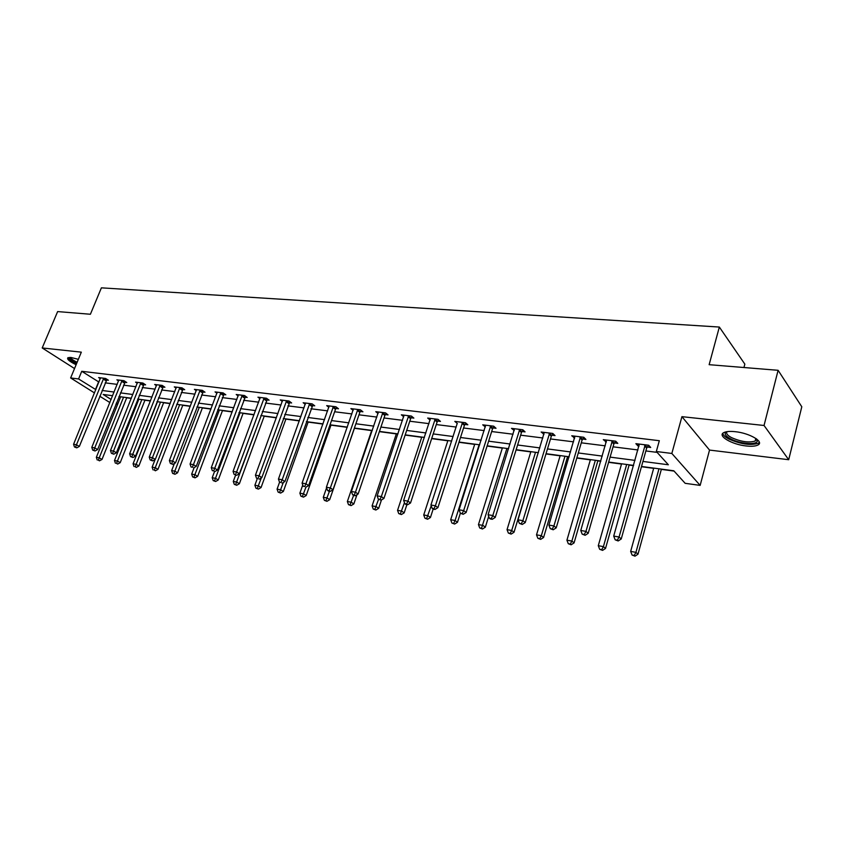 <?xml version="1.0" encoding="UTF-8"?>
<svg xmlns="http://www.w3.org/2000/svg" width="844" height="844" viewBox="0 0 844 844"><rect width="100%" height="100%" fill="white"/><g stroke="black" fill="none" stroke-linecap="round" stroke-linejoin="round"><path stroke-width="1.27" d="M78.355 359.333L70.991 357.476L67.889 357.74C66.76 359.196 69.503 361.527 76.118 364.724M746.149 445.959C751.54 446.56 755.443 446.254 757.859 445.052C764.696 441.992 749.725 433.067 735.187 431.685C729.891 431.136 726.083 431.453 723.762 432.634C717.062 435.799 731.832 444.503 746.149 445.959M117.601 404.413L115.881 404.171M743.954 367.52L744.841 364.123L719.341 327.05L101.396 287.836L90.403 314.253L57.635 311.584L42.2 347.96L74.525 368.554M719.341 327.05L709.139 364.682L778.105 370.305L801.8 406.766L788.697 459.716L764.042 425.481L681.92 416.662L671.845 453.46L700.151 485.395L685.159 483.317L673.797 470.783L641.524 466.468M681.92 416.662L709.53 450.074L788.697 459.716M709.53 450.074L700.151 485.395M126.684 397.798L131.284 398.41M137.646 399.265L138.775 399.412M144.936 400.235L150.464 400.974M163.62 402.736L170.119 403.611M182.758 405.299L190.29 406.312M202.37 407.926L210.979 409.076M222.468 410.617L232.205 411.925M243.072 413.381L253.991 414.837M264.204 416.208L276.368 417.833M285.884 419.109L299.356 420.913M308.134 422.095L322.967 424.078M330.975 425.144L347.253 427.328M354.427 428.288L371.655 430.598M379.367 431.632L396.342 433.9M405.131 435.082L421.715 437.297M431.653 438.627L447.826 440.79M458.967 442.288L474.676 444.387M487.093 446.054L502.328 448.09M516.074 449.936L530.792 451.899M545.962 453.935L560.121 455.834M567.537 456.826L569.056 457.026M576.79 458.06L590.346 459.874M597.847 460.877L600.78 461.278M608.598 462.322L621.511 464.052M629.096 465.065L633.538 465.656M641.451 466.721L653.667 468.357M661.337 469.38L674.082 471.089M778.105 370.305L764.042 425.481M642.928 461.436L668.353 464.77L656.326 451.508L659.322 440.705L81.741 371.297L98.948 382.068M105.194 382.859L117.221 384.368M123.53 385.17L135.947 386.731M142.309 387.533L155.127 389.147M161.563 389.96L174.803 391.627M181.302 392.439L194.964 394.169M201.537 394.992L215.653 396.764M222.288 397.608L236.89 399.444M243.589 400.288L258.675 402.187M265.449 403.042L281.052 405.004M287.888 405.869L304.03 407.895M310.94 408.77L327.641 410.87M334.635 411.756L351.916 413.929M358.985 414.815L376.878 417.073M384.02 417.97L402.556 420.312M409.773 421.219L428.984 423.635M436.274 424.553L456.182 427.064M463.567 427.992L484.213 430.588M491.672 431.537L513.089 434.227M520.632 435.177L542.85 437.983M550.488 438.943L573.561 441.845M581.284 442.815L605.243 445.832M613.06 446.824L637.958 449.957M645.86 450.949L657.107 452.373M647.242 447.035L650.713 447.468L648.688 445.242L635.88 443.67L637.927 445.885L639.066 446.022M614.443 442.973L617.797 443.385L615.709 441.19L603.302 439.661L606.361 441.971M582.666 439.038L585.926 439.439L583.763 437.255L571.736 435.778L574.69 438.047M551.881 435.219L555.025 435.609L552.809 433.457L541.152 432.022L543.99 434.238M522.025 431.516L525.073 431.896L522.795 429.765L511.496 428.372L514.228 430.556M493.054 427.929L496.019 428.298L493.687 426.178L482.726 424.838L485.353 426.969M464.949 424.448L467.829 424.796L465.445 422.707L454.81 421.399L457.342 423.498M437.667 421.061L440.452 421.409L438.025 419.331L427.697 418.065L430.134 420.122M411.155 417.769L413.866 418.107L411.397 416.06L401.364 414.826L403.738 416.778M385.392 414.583L388.04 414.91L385.529 412.874L375.77 411.682L378.091 413.539M360.356 411.482L362.92 411.798L360.377 409.783L350.893 408.612L353.151 410.384M336.007 408.454L338.497 408.77L335.923 406.776L326.702 405.637L328.896 407.325M312.312 405.521L314.738 405.827L312.132 403.854L303.154 402.746L305.306 404.36M289.26 402.662L291.623 402.957L288.986 401.005L280.25 399.929L282.339 401.47M266.81 399.877L269.109 400.161L266.451 398.231L257.947 397.186L259.984 398.663M244.939 397.165L247.186 397.45L244.507 395.53L236.214 394.507L238.208 395.931M223.639 394.528L225.823 394.802L223.122 392.903L215.051 391.911L216.992 393.262M202.876 391.954L205.008 392.217L202.286 390.339L194.415 389.369L196.314 390.677M182.642 389.443L184.709 389.706L181.977 387.839L174.307 386.9L176.153 388.145M162.903 386.995L164.928 387.248L162.175 385.402L154.684 384.484L156.499 385.687M143.638 384.611L145.622 384.853L142.858 383.028L135.546 382.132L137.319 383.292M124.849 382.279L126.779 382.522L124.005 380.707L116.873 379.832L118.603 380.95M106.513 380.011L108.391 380.243L105.605 378.45L98.642 377.584L100.33 378.671M94.507 392.935L70.632 377.954L81.33 352.159L42.2 347.96M70.632 377.954L78.587 378.956L95.857 389.643M81.741 371.297L78.587 378.956M656.326 451.508L671.845 453.46M109.878 402.567L99.761 396.226M112.642 395.72L103.158 394.454L111.123 399.476M116.43 402.82L117.875 403.727M633.601 465.403L608.672 462.069M600.854 461.024L576.863 457.817M569.13 456.783L546.036 453.692M538.398 452.669L516.148 449.694M508.594 448.681L487.167 445.822M479.698 444.82L459.041 442.056M451.656 441.064L431.727 438.405M424.426 437.424L405.204 434.85M397.988 433.89L379.441 431.411M372.299 430.451L354.396 428.056M347.327 427.117L330.036 424.796M323.052 423.867L306.34 421.631M299.43 420.702L283.289 418.55M276.442 417.632L260.838 415.543M254.065 414.636L238.979 412.621M232.279 411.724L217.678 409.773M211.053 408.886L196.926 406.998M190.364 406.112L176.702 404.287M170.203 403.421L156.963 401.649M150.538 400.784L137.72 399.075M131.358 398.22L118.941 396.564M102.103 390.466L114.119 392.038M120.428 392.871L132.846 394.496M139.207 395.33L152.025 397.018M158.461 397.862L171.691 399.592M178.19 400.446L191.852 402.24M198.424 403.105L212.54 404.951M219.176 405.827L233.767 407.736M240.477 408.623L255.563 410.595M262.336 411.492L277.94 413.539M284.776 414.436L300.918 416.556M307.838 417.463L324.539 419.647M331.523 420.565L348.815 422.833M355.883 423.762L373.786 426.114M380.929 427.053L399.465 429.48M406.692 430.429L425.903 432.951M433.204 433.911L453.122 436.527M460.507 437.498L481.154 440.209M488.623 441.18L510.05 443.997M517.604 444.988L539.843 447.911M547.482 448.913L570.565 451.941M578.298 452.954L602.278 456.098M610.096 457.121L635.015 460.391M98.537 382.015L95.446 389.59M638.465 443.986L637.927 445.885M605.96 439.988L605.422 441.855M574.469 436.116L573.92 437.952M543.947 432.36L543.399 434.164M514.355 428.72L513.796 430.493M485.638 425.186L485.078 426.937M462.565 422.348L435.388 505.778L430.936 505.018L457.205 423.488M645.217 444.82L619.074 537.006L613.704 536.088L639.319 444.092M648.561 445.231L646.662 448.101L621.237 538.968L619.074 537.006L617.312 540.181L615.16 539.812L618.177 540.962L617.312 540.181M618.177 540.962L621.237 538.968M613.704 536.088L615.16 539.812M653.731 468.103L630.658 551.417L635.943 552.345L637.99 554.202L661.401 469.127M634.203 555.426L632.082 555.046L635.015 556.164L634.203 555.426L635.943 552.345L658.985 468.8M632.082 555.046L630.658 551.417M637.99 554.202L635.015 556.164M756.815 439.144L757.279 441.138C756.519 445.294 739.281 443.691 730.324 438.732C725.154 435.842 723.888 433.51 726.526 431.748M727.106 431.653C725.808 433.299 727.243 435.272 731.4 437.561C740.948 441.771 748.871 442.931 755.158 441.043L756.351 438.796M722.791 433.373C723.086 435.135 725.07 437.002 728.741 438.964C740.568 444.176 750.379 445.621 758.186 443.3L759.368 442.319M68.132 357.624C68.923 359.28 71.751 361.253 76.604 363.542M76.751 363.194C71.487 360.61 69.176 358.679 69.799 357.392M70.696 357.445C70.97 358.711 73.122 360.325 77.131 362.287M612.343 440.779L585.968 531.372L580.767 530.486L606.636 440.072M615.719 441.212L613.862 444.018L588.194 533.324L585.968 531.372L584.27 534.505L582.181 534.146L585.156 535.286L584.27 534.505M585.156 535.286L588.194 533.324M580.767 530.486L582.181 534.146M580.503 436.854L553.917 525.928L548.885 525.073L574.964 436.179M583.879 437.371L582.096 440.062L556.217 527.859L553.917 525.928L552.282 529.009L550.267 528.671L553.2 529.779L552.282 529.009M553.2 529.779L556.217 527.859M548.885 525.073L550.267 528.671M621.585 463.799L598.28 545.709L603.407 546.617L605.517 548.463L629.17 464.812M601.719 549.644L599.673 549.286L602.574 550.383L601.719 549.644L603.407 546.617L626.67 464.474M599.673 549.286L598.28 545.709M605.517 548.463L602.574 550.383M590.42 459.632L566.925 540.192L571.884 541.067L574.068 542.903L597.911 460.634M570.259 544.053L568.276 543.705L571.135 544.791L570.259 544.053L571.884 541.067L595.347 460.286M568.276 543.705L566.925 540.192M574.068 542.903L571.135 544.791M549.644 433.067L522.89 520.653L518.005 519.82L544.285 432.402M553.01 433.658L551.311 436.232L525.242 522.573L522.89 520.653L521.307 523.691L519.355 523.364L522.246 524.462L521.307 523.691M522.246 524.462L525.242 522.573M518.005 519.82L519.355 523.364M519.735 429.385L492.812 515.536L488.085 514.734L514.534 428.741M523.09 430.039L521.455 432.518L495.228 517.446L492.812 515.536L491.292 518.543L489.393 518.216L490.364 518.976L492.263 519.303L491.292 518.543M492.263 519.303L495.228 517.446M488.085 514.734L489.393 518.216M490.723 425.819L463.662 510.588L459.073 509.808L485.669 425.197M494.078 426.526L492.495 428.91L466.131 512.477L463.662 510.588L462.195 513.542L460.36 513.226L463.187 514.302L462.195 513.542M463.187 514.302L466.131 512.477M459.073 509.808L460.36 513.226L457.48 522.288L454.642 524.05L451.92 523.027L454.642 524.05M560.194 455.591L536.52 534.843L541.331 535.687L543.578 537.512L567.601 456.583M539.77 538.641L537.85 538.293L540.677 539.369L539.77 538.641L541.331 535.687L564.974 456.224M537.85 538.293L536.52 534.843M543.578 537.512L540.677 539.369M530.865 451.667L507.044 529.652L511.707 530.475L514.007 532.29L538.198 452.648M510.209 533.387L508.341 533.049L511.126 534.104L510.209 533.387L511.707 530.475L535.507 452.289M508.341 533.049L507.044 529.652M514.007 532.29L511.126 534.104M502.402 447.858L478.453 524.609L482.979 525.411L485.321 527.215L488.697 516.349M481.523 528.281L479.708 527.964L482.462 529.009L481.523 528.281L506.906 448.459M479.708 527.964L478.453 524.609M485.321 527.215L482.462 529.009M465.92 423.118L464.4 425.408L437.909 507.655L435.388 505.778L433.974 508.7L432.191 508.394L433.204 509.143L434.987 509.449L433.974 508.7M434.987 509.449L437.909 507.655M430.936 505.018L432.191 508.394M474.75 444.155L450.685 519.725L455.085 520.495L479.128 444.746M453.682 523.333L455.085 520.495L457.48 522.288M451.92 523.027L450.685 519.725M435.23 418.993L407.958 501.114L403.643 500.386L430.472 418.402M438.574 419.806L437.118 422.011L410.522 502.982L407.958 501.114L406.597 503.995L404.867 503.699L405.89 504.448L407.62 504.744L406.597 503.995M407.62 504.744L410.522 502.982M403.643 500.386L404.867 503.699M447.9 440.568L423.73 514.977L428.003 515.726L430.44 517.509L433.151 509.111M426.642 518.532L424.943 518.227L427.623 519.239L426.642 518.532L431.221 505.778M424.943 518.227L423.73 514.977M430.44 517.509L427.623 519.239M408.686 415.723L381.33 496.588L377.141 495.882L404.054 415.153M412.03 416.577L410.617 418.708L383.925 498.445L381.33 496.588L380.011 499.437L378.334 499.152L381.055 500.175L380.011 499.437M381.055 500.175L383.925 498.445M377.141 495.882L378.334 499.152M421.789 437.076L397.545 510.367L401.691 511.095L404.171 512.867L406.892 504.617M400.383 513.869L398.727 513.574L401.375 514.566L400.383 513.869L404.476 502.655M398.727 513.574L397.545 510.367M404.171 512.867L401.375 514.566M382.881 412.547L355.472 492.189L351.399 491.503L378.397 411.999M386.225 413.444L384.864 415.501L358.109 494.035L355.472 492.189L354.195 495.006L352.57 494.721L353.625 495.46L355.25 495.734L354.195 495.006M355.25 495.734L358.109 494.035M351.399 491.503L352.57 494.721M396.416 433.679L372.098 505.883L376.129 506.6L378.65 508.352L381.467 499.922M374.863 509.333L373.248 509.048L375.875 510.029L374.863 509.333L378.576 499.321M373.248 509.048L372.098 505.883M378.65 508.352L375.875 510.029M357.814 409.467L330.342 487.927L326.385 487.252L353.446 408.929M361.148 410.395L359.829 412.389L333.011 489.742L330.342 487.927L329.118 490.702L327.535 490.427L328.601 491.155L330.183 491.419L329.118 490.702M330.183 491.419L333.011 489.742M326.385 487.252L327.535 490.427M371.729 430.377L347.359 501.526L351.273 502.222L353.826 503.963L356.98 494.7M350.049 504.923L348.488 504.638L351.072 505.609L350.049 504.923L353.594 495.428M348.488 504.638L347.359 501.526M353.826 503.963L351.072 505.609M333.422 406.47L305.929 483.77L302.078 483.116L329.181 405.943M336.767 407.42L335.479 409.361L308.619 485.585L305.929 483.77L304.737 486.513L303.196 486.249L304.737 486.513M305.813 487.231L308.619 485.585M302.078 483.116L303.196 486.249M326.586 487.811L323.284 497.295L327.103 497.96L329.688 499.69L354.501 428.077M325.921 500.629L324.391 500.355L326.955 501.315L325.921 500.629L329.424 491.292M324.391 500.355L323.284 497.295M329.688 499.69L326.955 501.315M309.706 403.548L282.181 479.74L278.436 479.097L305.57 403.042M313.04 404.529L284.903 481.534L282.181 479.74L281.031 482.441L279.533 482.188L281.031 482.441M282.118 483.158L284.903 481.534M278.436 479.097L279.533 482.188M302.753 485.015L299.873 493.17L303.587 493.824L306.193 495.544L331.048 424.933M302.437 496.462L300.949 496.198L303.481 497.137L302.437 496.462L305.929 487.167M300.949 496.198L299.873 493.17M306.193 495.544L303.481 497.137M286.622 400.71L259.087 475.805L255.437 475.193L282.603 400.214M289.946 401.712L261.83 477.588L259.087 475.805L257.969 478.485L256.513 478.231L257.969 478.485M259.076 479.192L261.83 477.588M255.437 475.193L256.513 478.231M279.575 482.209L277.075 489.161L280.693 489.794L283.331 491.503L308.208 421.884M279.586 492.4L278.14 492.136L280.641 493.075L279.586 492.4L283.32 482.462M278.14 492.136L277.075 489.161M283.331 491.503L280.641 493.075M264.151 397.946L236.605 471.986L233.06 471.385L260.226 397.461M267.474 398.969L239.379 473.758L236.605 471.986L235.529 474.623L234.115 474.381L235.529 474.623M236.636 475.33L239.379 473.758M233.06 471.385L234.115 474.381M257.262 478.717L254.888 485.247L258.401 485.87L261.06 487.558L285.968 418.898M257.325 488.444L255.922 488.191L258.391 489.119L257.325 488.444L261.302 477.904M255.922 488.191L254.888 485.247M261.06 487.558L258.391 489.119M242.26 395.256L214.724 468.272L211.274 467.681L238.441 394.781M245.583 396.3L217.52 470.024L214.724 468.272L213.68 470.878L212.308 470.635L213.68 470.878M214.809 471.574L217.52 470.024M211.274 467.681L212.308 470.635M235.592 475.151L233.271 481.439L236.689 482.051L239.379 483.728L264.288 416.008M235.655 484.583L234.284 484.34L236.731 485.258L235.655 484.583L261.186 415.586M234.284 484.34L233.271 481.439M239.379 483.728L236.731 485.258M220.938 392.629L193.424 464.643L190.058 464.073L217.225 392.175M224.251 393.694L196.241 466.384L193.424 464.643L192.411 467.228L191.071 466.996L192.411 467.228M193.54 467.924L196.241 466.384M190.058 464.073L191.071 466.996M214.524 471.532L212.203 477.736L215.547 478.326L218.248 479.993L243.146 413.18M214.534 480.837L213.205 480.595L215.621 481.502L214.534 480.837L240.034 412.758M213.205 480.595L212.203 477.736M218.248 479.993L215.621 481.502M200.155 390.076L172.661 461.119L169.391 460.56L196.536 389.633M203.467 391.152L175.499 462.85L172.661 461.119L171.691 463.662L170.382 463.44L172.82 464.358L171.691 463.662M172.82 464.358L175.499 462.85M169.391 460.56L170.382 463.44M194.152 467.565L191.672 474.117L194.932 474.697L197.644 476.354L222.542 410.416M193.951 477.176L192.654 476.944L195.038 477.841L193.951 477.176L219.408 410.005M192.654 476.944L191.672 474.117M197.644 476.354L195.038 477.841M179.899 387.586L152.437 457.68L149.251 457.142L176.364 387.153M183.211 388.673L155.285 459.4L152.437 457.68L151.498 460.202L150.221 459.98L152.637 460.887L151.498 460.202M152.637 460.887L155.285 459.4M149.251 457.142L150.221 459.98M174.392 463.472L171.648 470.593L174.824 471.152L177.567 472.798L202.444 407.736M173.885 473.611L172.609 473.378L174.972 474.265L173.885 473.611L199.29 407.304M172.609 473.378L171.648 470.593M177.567 472.798L174.972 474.265M160.149 385.159L132.73 454.336L129.607 453.798L156.699 384.727M163.451 386.257L135.589 456.034L132.73 454.336L131.812 456.815L130.567 456.604L132.951 457.501L131.812 456.815M132.951 457.501L135.589 456.034M129.607 453.798L130.567 456.604M155.106 459.495L152.131 467.154L155.222 467.703L157.976 469.338L182.832 405.109M154.304 470.129L155.412 470.783L154.304 470.129L179.667 404.687M153.07 469.908L152.131 467.154M157.976 469.338L155.412 470.783M140.874 382.786L113.497 451.065L110.469 450.548L137.519 382.374M144.166 383.893L116.377 452.753L113.497 451.065L112.611 453.523L111.397 453.312L113.761 454.199L112.611 453.523M113.761 454.199L116.377 452.753M110.469 450.548L111.397 453.312M157.48 401.712L133.078 463.799L136.106 464.337L138.859 465.962L163.694 402.546M135.209 466.732L136.317 467.386L135.209 466.732L160.508 402.124M134.006 466.521L133.078 463.799M138.859 465.962L136.317 467.386M122.074 380.475L94.75 447.879L91.785 447.373L118.793 380.064M125.366 381.593L97.63 449.546L94.75 447.879L93.884 450.306L92.703 450.105L95.045 450.981L93.884 450.306M95.045 450.981L97.63 449.546M91.785 447.373L92.703 450.105M138.859 399.223L114.489 460.529L117.443 461.046L120.217 462.66L145.01 400.045M116.577 463.419L117.685 464.063L116.577 463.419L117.443 461.046L141.813 399.623M115.396 463.219L114.489 460.529M120.217 462.66L117.685 464.063M103.728 378.217L76.456 444.767L73.565 444.271L100.52 377.817M106.998 379.346L79.347 446.423L76.456 444.767L75.622 447.172L74.462 446.972L76.772 447.837L75.622 447.172M76.772 447.837L79.347 446.423M73.565 444.271L74.462 446.972M120.66 396.796L96.343 457.332L99.223 457.838L102.008 459.442L126.758 397.608M98.379 460.191L99.497 460.824L98.379 460.191L99.223 457.838L123.551 397.176M97.229 459.991L96.343 457.332M102.008 459.442L99.497 460.824M645.006 445.115L647.031 447.331M644.626 445.885L646.662 448.101M612.132 441.064L614.232 443.258M611.763 441.823L613.862 444.018M580.292 437.15L582.466 439.323M579.923 437.888L582.096 440.062M549.444 433.341L551.67 435.493M549.075 434.08L551.311 436.232M519.535 429.659L521.824 431.79M519.165 430.387L521.455 432.518M490.522 426.093L492.864 428.203M490.164 426.8L492.495 428.91M462.364 422.622L464.759 424.711M462.006 423.319L464.4 425.408M435.04 419.257L437.466 421.325M434.681 419.943L437.118 422.011M408.496 415.986L410.965 418.033M408.137 416.662L410.617 418.708M382.701 412.811L385.212 414.837M382.343 413.476L384.864 415.501M357.624 409.72L360.166 411.735M357.276 410.384L359.829 412.389M333.243 406.713L335.817 408.707M332.895 407.367L335.479 409.361M309.526 403.801L312.132 405.764M309.178 404.434L311.795 406.407M286.443 400.953L289.081 402.904M286.105 401.586L288.732 403.537M263.972 398.189L266.63 400.119M263.634 398.811L266.293 400.742M242.091 395.488L244.771 397.408M241.753 396.11L244.433 398.02M220.769 392.861L223.47 394.76M220.432 393.473L223.132 395.372M199.986 390.308L202.708 392.186M199.659 390.909L202.381 392.787M179.73 387.807L182.473 389.675M179.403 388.409L182.146 390.266M159.98 385.381L162.734 387.227M159.653 385.961L162.407 387.807M140.716 383.007L143.48 384.832M140.389 383.587L143.153 385.413M121.916 380.686L124.69 382.501M121.589 381.256L124.374 383.07M103.559 378.428L106.344 380.222M103.242 378.998L106.027 380.792M755.823 438.426L755.158 441.043M756.351 439.766L757.279 441.138"/></g></svg>
